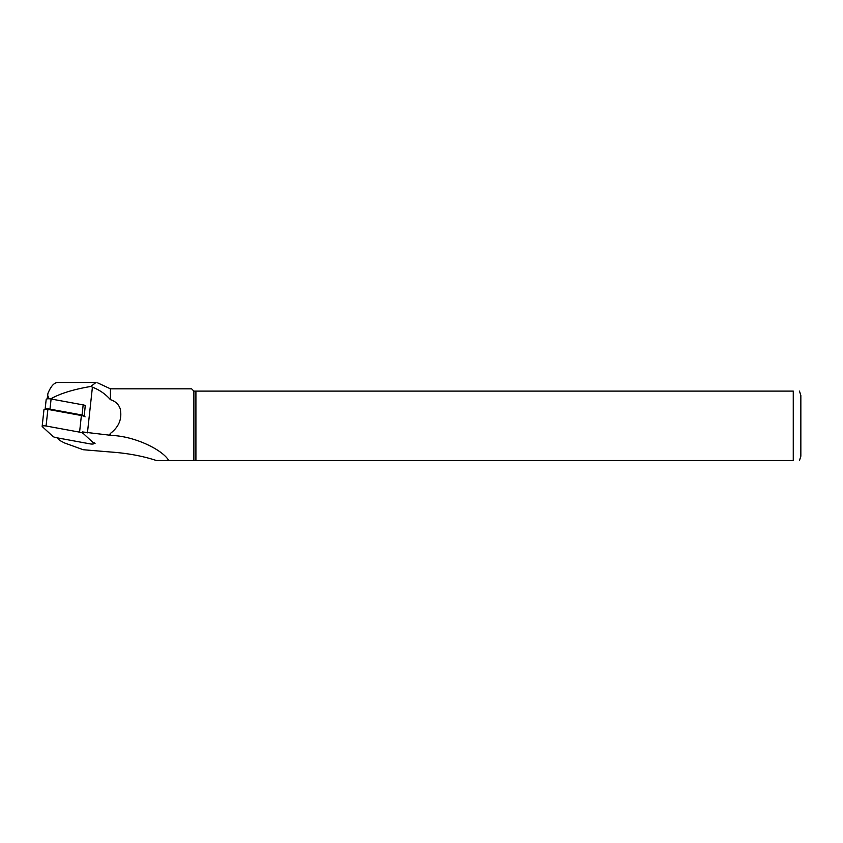 <?xml version="1.0" encoding="UTF-8"?>
<svg xmlns="http://www.w3.org/2000/svg" width="843" height="843" viewBox="0 0 843 843"><rect width="100%" height="100%" fill="white"/><g stroke="black" fill="none" stroke-linecap="round" stroke-linejoin="round"><path stroke-width="1.26" d="M95.048 443.566L94.068 442.659M84.205 416.337L85.259 405.536A3.793 0.98 -173.8 0 0 83.162 404.893L51.096 399.002A3.793 0.98 -173.8 0 0 46.186 399.413L45.122 409.224M195.913 460.531L195.913 391.099L793.263 391.099L793.263 460.531C802.178 460.531 802.178 460.531 793.263 460.531L156.461 460.531C142.699 456.01 127.356 453.176 110.422 451.996L83.236 449.73L64.5 442.954L59.853 440.489L56.945 437.802M49.136 398.792L47.651 395.335L47.956 393.365C50.854 386.252 54.121 382.617 57.756 382.469L96.049 382.469M82.509 431.943L109.253 435.136L110.422 433.397C119.063 426.8 122.319 418.56 120.17 408.686C118.589 404.229 115.343 401.215 110.422 399.666C105.586 394.113 99.579 389.94 92.414 387.158L90.738 386.473C73.604 389.361 60.306 393.47 50.865 398.792L50.58 398.918M90.738 386.473L95.954 382.532M109.253 435.136L110.422 435.431L110.422 433.397M110.422 435.431C133.215 435.631 162.299 449.361 168.758 460.531L193.879 460.531L193.879 391.099L195.913 391.099M110.422 399.666L110.422 388.823L191.603 388.823L193.879 391.099M156.461 460.531L168.758 460.531M799.47 391.099L800.85 395.462L800.85 456.168L799.47 460.531M793.263 391.099C802.178 391.099 802.178 391.099 793.263 391.099M84.279 415.736A3.793 0.98 -173.8 0 0 82.056 415.019L49.99 409.14A3.793 0.98 -173.8 0 0 45.427 409.203M85.08 416.863A5.69 1.465 -173.8 0 0 81.381 415.525L47.882 409.382A3.035 0.78 -173.8 0 0 43.962 409.709L42.15 426.326A3.035 0.78 -173.8 0 0 42.287 426.6L52.856 436.389A5.69 1.465 -173.8 0 0 56.544 437.728L90.043 443.871A3.035 0.78 -173.8 0 0 93.973 443.544A3.035 0.78 -173.8 0 0 93.836 443.27L83.267 433.481A5.69 1.465 -173.8 0 0 79.579 432.143L46.07 426A3.035 0.78 -173.8 0 0 42.15 426.326M92.414 387.158L87.44 432.849M49.99 409.14L51.096 399.002M82.056 415.019L83.162 404.893M83.267 433.481L83.415 432.111M79.579 432.143L81.381 415.525M46.07 426L47.882 409.382M110.422 388.823L97.714 382.901M47.208 398.876L47.661 394.629"/></g></svg>
